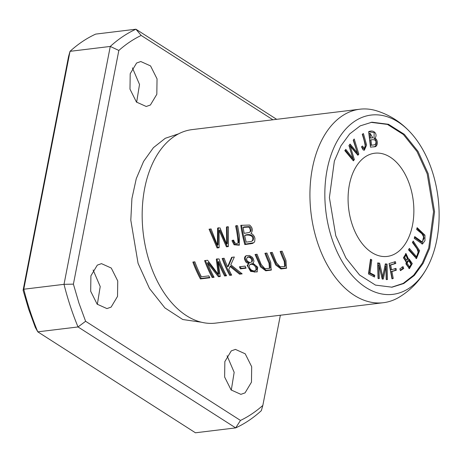 <?xml version="1.0" encoding="UTF-8"?>
<svg xmlns="http://www.w3.org/2000/svg" width="462" height="462" viewBox="0 0 462 462"><rect width="100%" height="100%" fill="white"/><g stroke="black" fill="none" stroke-linecap="round" stroke-linejoin="round"><path stroke-width="0.69" d="M272.903 119.779L141.187 35.447L135.92 29.21L95.68 34.107A207.923 130.145 83.1 0 0 70.028 51.334L68.538 56.578L23.1 290.257L28.644 309.199L35.308 327.396L37.786 331.843L195.449 432.79L235.689 427.893A207.923 130.145 83.1 0 0 261.336 410.666L262.832 405.422L280.365 315.234M276.663 119.323L135.92 29.21A207.923 130.145 83.1 0 0 110.274 46.437L70.028 51.334L23.776 289.224A207.923 130.145 83.1 0 0 37.786 331.843L78.026 326.952L235.689 427.893L240.483 420.432L85.614 321.281L78.026 326.952A207.923 130.145 83.1 0 1 64.016 284.332L23.776 289.224L23.1 290.257M240.483 420.437C248.337 416.672 255.786 411.665 262.832 405.428M141.187 35.447C133.333 39.212 125.883 44.219 118.838 50.456L110.274 46.437L64.016 284.332L73.4 284.142L78.95 303.084L85.609 321.281M406.439 261.567L405.925 263.918L409.43 268.647L412.289 263.571L409.147 259.067L408.581 259.222L406.006 253.551L403.453 257.808L406.017 261.671L406.439 261.567L405.613 261.671M412.416 242.51L416.967 248.695L418.566 253.251L416.36 256.549L409.32 248.371L408.535 249.861L416.493 258.587L419.623 250.727L413.201 241.02L412.416 242.51M368.485 273.949L374.52 277.033L374.757 275.294L369.998 272.863L371.789 259.881L370.512 259.228L368.485 273.949M378.043 278.401L379.302 278.557L378.984 265.379L382.161 278.909L383.333 279.054L385.891 266.447L386.203 279.406L387.462 279.562L387.087 264.085L385.331 263.866L382.761 276.761L379.637 263.167L377.673 262.924L378.043 278.401M416.643 229.47L421.927 233.76L424.174 238.005L422.222 241.984L414.72 236.579L414.229 238.386L422.464 244.034L424.965 240.685L424.942 235.152L417.134 227.662L416.643 229.47M391.995 278.84L393.243 278.471L391.92 271.535L396.344 270.201L396.003 268.399L391.574 269.733L390.673 265.003L395.784 263.467L395.443 261.665L389.079 263.577L391.995 278.84M361.486 146.824L363.022 149.821L364.333 150.237L366.609 145.039L363.444 133.593L362.254 134.24C364.195 140.148 365.217 144.56 365.321 147.47L364.247 148.354L362.485 146.004L361.486 146.824M353.372 160.84L354.36 159.621L350.3 146.333L357.894 155.261L358.83 154.106L354.21 138.998L353.234 140.2L357.426 152.934L350.109 144.057L348.937 145.501L352.916 158.489L345.795 149.376L344.802 150.6L353.372 160.84M400.444 270.657L403.719 268.486L403.135 266.707L399.861 268.878L400.444 270.657M409.852 185.429A51.981 32.536 -96.9 0 1 387.254 256.422A51.981 32.536 -96.9 0 1 348.677 208.749A51.981 32.536 -96.9 0 1 374.699 153.222A51.981 32.536 -96.9 0 1 409.852 185.429M370.946 122.332L387.479 124.422L403.361 134.488L417.024 151.548L427.177 173.793L433.547 211.671L428.724 248.059L422.285 263.184L413.652 275.202L403.234 283.391L391.585 287.231M374.203 146.737C377.98 147.424 378.413 139.599 375.011 138.288C378.043 134.124 373.856 129.227 368.647 131.687L370.501 147.17L374.232 146.731M426.386 268.988C419.519 281.133 410.192 290.685 398.411 297.638A97.465 61.007 -96.9 0 1 383.368 302.708A97.465 61.007 -96.9 0 1 317.463 242.319A97.465 61.007 -96.9 0 1 359.84 109.211A97.465 61.007 -96.9 0 1 375.658 110.528C388.761 114.455 400.104 121.489 409.684 131.641A90.292 56.514 -96.9 0 1 432.137 171.015A90.292 56.514 -96.9 0 1 426.386 268.988A90.292 56.514 -96.9 0 1 331.826 238.38A90.292 56.514 -96.9 0 1 341.689 134.044A90.292 56.514 -96.9 0 1 409.684 131.641M383.368 302.708L215.615 323.111A97.465 61.007 -96.9 0 1 169.294 299.913A97.465 61.007 -96.9 0 1 149.711 262.716A97.465 61.007 -96.9 0 1 152.674 163.23A97.465 61.007 -96.9 0 1 192.088 129.608L359.84 109.211M229.701 275.375L231.693 275.133A97.465 61.007 -96.9 0 1 228.817 269.45L230.059 266.476L239.541 274.18L242.175 273.862L230.798 264.801L234.338 257.005L231.629 257.334L227.604 266.811A97.465 61.007 -96.9 0 1 224.134 258.246L222.141 258.489A97.465 61.007 83.1 0 0 229.701 275.375L230.446 274.878A96.165 60.193 -96.9 0 1 223.002 258.385M240.379 268.867L246.073 268.174A97.465 61.007 -96.9 0 1 245.097 266.112L239.403 266.805A97.465 61.007 83.1 0 0 240.379 268.867L241.112 268.37A96.165 60.193 -96.9 0 1 240.315 266.695M217.1 247.95L219.138 247.707L219.103 230.417L226.438 246.818L228.361 246.581L228.459 226.83L226.449 227.073L226.675 244.098L219.993 227.858L217.585 228.153L217.377 245.23L211.099 228.944L209.055 229.192L217.1 247.95L217.827 247.465L209.944 229.083M246.125 255.7L245.201 257.565L245.31 259.078L246.668 261.602L249.313 263.086L247.141 265.35L250.664 271.471L257.063 271.939L257.721 267.198L252.812 263.063L253.742 262.029L253.95 261.088L253.182 258.518L252.154 257.155L249.486 255.492L246.113 255.705L245.12 256.491L244.548 257.686L244.496 259.13L245.622 261.723L246.668 262.728L248.585 263.577L248.198 263.79M264.928 253.286A97.465 61.007 83.1 0 0 269.017 263.219L269.421 268.399L264.853 268.613L261.226 264.53L257.057 254.244L255.059 254.487L260.441 266.811L265.742 270.807L271.148 270.12L270.749 262.329L266.926 253.043L264.928 253.286M280.157 251.438A97.465 61.007 83.1 0 0 284.24 261.365L284.65 266.551L280.082 266.759L276.449 262.682L272.285 252.391L270.282 252.633L275.664 264.963L280.965 268.953L286.376 268.266L285.978 260.481L282.155 251.189L280.157 251.438M236.348 225.456C237.687 231.474 238.502 237.168 238.79 242.538L238.063 243.024C235.99 244.19 234.534 243.226 233.697 240.142L231.964 240.667L234.061 244.768L239.189 245.207L239.466 236.042L237.601 225.722L235.597 225.964C236.948 231.976 237.768 237.664 238.063 243.024L238.502 242.798M200.41 278.938L209.846 277.795A97.465 61.007 -96.9 0 1 208.836 275.878L201.397 276.784A97.465 61.007 -96.9 0 1 194.849 261.81L192.85 262.052A97.465 61.007 83.1 0 0 200.41 278.938L201.161 278.436A96.165 60.193 -96.9 0 1 193.717 261.948M212.156 277.512L214.085 277.275A97.465 61.007 -96.9 0 1 207.507 262.993L218.451 276.744L220.247 276.524L218.156 261.96A97.465 61.007 83.1 0 0 224.636 275.993L226.559 275.762A97.465 61.007 -96.9 0 1 219 258.87L216.314 259.199L218.226 274.284L207.605 260.256L204.597 260.626A97.465 61.007 83.1 0 0 212.156 277.512L212.901 277.009A96.165 60.193 -96.9 0 1 205.457 260.516M244.825 244.583L252.437 243.48L254.06 242.481L254.718 241.395L254.943 238.404L254.412 236.556L252.552 234.199L250.941 233.489C253.107 230.498 252.668 227.685 249.613 225.063L240.777 225.335A97.465 61.007 83.1 0 0 244.825 244.583L245.547 244.098A96.165 60.193 -96.9 0 1 241.586 225.237M428.182 173.672L434.563 211.781L429.608 248.348L423.071 263.479L414.322 275.444L403.765 283.524L392.013 287.197L375.491 285.106L359.592 275.029L345.94 258.004L335.782 235.724L329.4 197.615L334.361 161.047L340.892 145.917L349.647 133.951L360.198 125.872L371.95 122.199L388.473 124.29L404.377 134.367L418.029 151.392L428.182 173.672M132.421 67.868L139.512 84.448L136.642 102.264M227.067 355.74L234.165 372.32L231.289 390.136M93.122 269.975L100.214 286.555L97.343 304.377M136.608 63.017L140.783 61.527L150.566 65.933L157.04 78.858L156.82 94.3L150.41 104.995L146.24 106.485L136.457 102.079L129.984 89.149L130.203 73.712L136.608 63.017M231.26 350.889L235.429 349.399L245.212 353.805L251.686 366.73L251.467 382.172L245.062 392.867L240.887 394.352L231.104 389.951L224.63 377.021L224.85 361.584L231.26 350.889M97.309 265.124L101.484 263.64L111.267 268.047L117.741 280.971L117.521 296.413L111.117 307.109L106.941 308.593L97.159 304.187L90.685 291.262L90.904 275.82L97.309 265.124M178.58 133.841L165.304 138.271L153.436 147.649L143.601 161.388L136.273 178.65L131.913 198.608L130.804 220.178L138.074 263.375L149.509 288.531L164.894 307.911L182.79 319.525L201.472 322.233M118.838 50.456L73.4 284.142M213.877 276.894L212.901 277.009M218.226 274.284L218.965 273.787L217.036 258.714M226.351 275.375L225.381 275.491A96.165 60.193 -96.9 0 1 218.878 261.475L218.156 261.96M224.636 275.993L225.381 275.491M220.166 276.126L219.196 276.247L208.229 262.508L207.507 262.993M218.451 276.744L219.196 276.247M209.638 277.408L201.161 278.436M239.489 244.97L234.783 244.282L232.692 240.182M285.395 266.054L284.973 260.874A96.165 60.193 -96.9 0 1 281.017 251.328M286.717 268.006L281.352 268.37L276.311 264.333L271.148 252.529M270.166 267.902L269.75 262.728A96.165 60.193 -96.9 0 1 265.789 253.182M271.494 269.854L266.124 270.224L261.088 266.181L255.919 254.383M244.196 233.368A97.465 61.007 -96.9 0 1 243.133 227.443L243.878 226.94L249.237 226.576L250.364 227.379L251.103 229.239L250.987 230.988L249.503 232.398L244.196 233.368M244.669 235.637C247.545 234.251 254.701 235.146 252.339 240.783L251.322 241.435L246.223 242.146A97.465 61.007 -96.9 0 1 244.669 235.637L245.403 235.146C248.302 233.749 255.44 234.69 253.066 240.292L252.633 240.662M253.066 240.292L251.911 241.147M253.817 242.706L245.547 244.098M243.133 227.443L248.539 227.085L249.168 227.408L250.41 230.122L250.098 231.797L249.509 232.398M256.139 270.091L256.82 269.248L256.878 267.816L255.746 265.598L253.673 264.027L251.692 263.744L250.75 264.079M256.081 269.744L254.712 270.871L253.592 270.94L251.444 270.126L250.173 268.896L249.168 266.597L249.313 265.454L250.017 264.576L251.842 264.224L254.019 265.142L255.671 267.088L256.081 269.744L256.82 269.248M251.934 261.746L252.662 260.193L252.021 258.356L249.85 256.693L247.99 256.912M251.778 261.55L251.207 262.231L249.884 262.543L247.453 261.29L246.483 259.13L247.262 257.403L248.585 257.091L250.294 257.773L251.582 259.355L251.778 261.55L252.506 261.059M257.346 271.708L254.319 272.06L250.878 270.617L248.4 267.665L247.828 265.817L248.568 263.583M219.121 247.309L217.827 247.465M217.377 245.23L218.104 244.745L218.335 227.65M226.675 244.098L227.396 243.613L227.2 226.571M228.344 246.188L227.16 246.333L219.848 229.92L219.103 230.417M226.438 246.818L227.16 246.333M245.888 267.793L241.112 268.37M231.485 274.751L230.446 274.878M227.604 266.811L228.332 266.32L232.167 257.27M241.701 273.51L240.286 273.683L230.786 265.985L230.059 266.476M239.541 274.18L240.286 273.683M403.719 268.486L402.714 268.607L400.294 270.212M402.131 266.828L402.714 268.607M354.36 159.621L353.355 159.742L352.91 160.291M352.916 158.489L351.911 158.61L345.235 150.063M357.426 152.934L356.416 153.055L349.567 144.721M353.453 139.934L357.825 154.233L357.432 154.712M358.83 154.106L357.825 154.233M350.3 146.333L349.295 146.454L353.355 159.742M361.665 146.679L363.242 148.475L364.247 148.354M362.537 134.084L365.517 144.768L363.842 150.219M393.243 278.471L391.961 278.673M394.438 261.787L394.779 263.588L389.668 265.124L390.569 269.854L391.574 269.733M395.784 263.467L394.779 263.588M390.673 265.003L389.668 265.124M394.993 268.526L395.339 270.322L390.91 271.656L392.238 278.592M396.344 270.201L395.339 270.322M391.92 271.535L390.91 271.656M416.926 228.436L423.949 235.308L421.95 244.023M414.506 237.347L421.217 242.105L422.222 241.984M377.679 263.173L378.632 263.288L381.756 276.882L382.761 276.761M379.637 263.167L378.632 263.288M385.285 264.108L386.082 264.206L386.451 279.683M387.087 264.085L386.082 264.206M385.891 266.447L384.881 266.574L382.328 279.175M378.984 265.379L377.98 265.506L378.297 278.678M370.432 259.823L370.784 260.002L368.994 272.99L373.752 275.416L373.596 276.559M371.789 259.881L370.784 260.002M369.998 272.863L368.994 272.99M374.757 275.294L373.752 275.416M412.745 241.886L418.607 250.797L415.991 258.57M408.864 249.243L415.355 256.67L416.36 256.549M370.709 138.046L370.149 133.362L369.144 133.483L369.704 138.167L372.846 137.792L369.704 138.167M371.563 145.195L370.928 139.87L369.923 139.992L370.559 145.316L374.029 144.906L370.559 145.316M370.928 139.87C375.254 139.172 376.784 140.621 375.537 144.225L374.029 144.906M375.011 138.288L374.006 138.409C377.402 139.72 376.969 147.545 373.192 146.858M368.647 131.687L374.174 132.681L374.006 138.409M370.149 133.362L372.846 137.792M405.971 255.272L404.966 255.394L403.632 257.38L405.445 260.354L406.45 260.233L404.637 257.259L405.971 255.272L407.825 258.223L406.45 260.233M408.743 260.585L407.738 260.707L406.069 263.196L408.414 267.042L409.419 266.921L407.074 263.074L408.743 260.585L411.134 264.431L409.419 266.921M408.581 259.222L407.576 259.344L405.503 253.69M408.633 259.199L411.284 263.698L408.922 268.641M234.061 244.768L234.783 244.282M284.24 261.365L284.973 260.874M269.017 263.219L269.75 262.728M250.577 243.884L251.305 243.393M247.141 265.35L247.869 264.859M404.637 257.259L403.632 257.38M407.074 263.074L406.069 263.196M152.674 163.23L153.193 162.133M169.294 299.913L170.062 300.849M285.401 266.072L284.661 266.568M270.178 267.92L269.438 268.416M252.668 240.638L251.94 241.124M255.983 270.201L255.243 270.697M251.882 261.781L251.155 262.272M248.025 256.889L247.303 257.374M250.883 263.987L250.156 264.483"/></g></svg>
